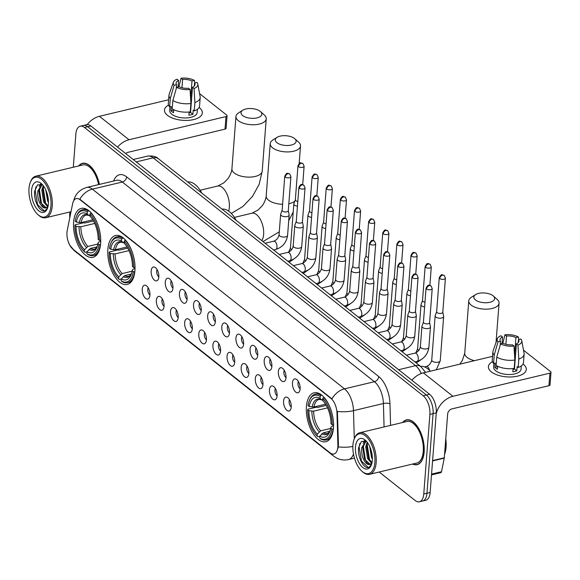 <?xml version="1.0" encoding="UTF-8"?>
<svg xmlns="http://www.w3.org/2000/svg" width="580" height="580" viewBox="0 0 580 580"><rect width="100%" height="100%" fill="white"/><g stroke="black" fill="none" stroke-linecap="round" stroke-linejoin="round"><path stroke-width="0.87" d="M134.915 270.708A25.158 12.659 -103.4 0 0 129.391 245.673A25.158 12.659 -103.4 0 0 115.55 235.531A25.158 12.659 -103.4 0 0 107.88 249.298A25.158 12.659 -103.4 0 0 113.404 274.333A25.158 12.659 -103.4 0 0 127.245 284.468A25.158 12.659 -103.4 0 0 134.915 270.708M100.637 243.556A25.158 12.659 -103.4 0 0 95.106 218.522A25.158 12.659 -103.4 0 0 81.272 208.38A25.158 12.659 -103.4 0 0 73.602 222.147A25.158 12.659 -103.4 0 0 79.126 247.181A25.158 12.659 -103.4 0 0 92.959 257.317A25.158 12.659 -103.4 0 0 100.637 243.556M333.457 427.96A25.158 12.659 -103.4 0 0 327.925 402.919A25.158 12.659 -103.4 0 0 314.092 392.783A25.158 12.659 -103.4 0 0 306.421 406.544A25.158 12.659 -103.4 0 0 311.946 431.578A25.158 12.659 -103.4 0 0 325.779 441.721A25.158 12.659 -103.4 0 0 333.457 427.96M292.465 382.829A7.12 3.582 76.6 0 1 295.959 379.081A7.12 3.582 76.6 0 1 300.121 388.89A7.12 3.582 76.6 0 1 299.062 392.058A7.12 3.582 76.6 0 1 294.618 390.862A7.12 3.582 76.6 0 1 292.465 382.829M298.395 381.524A4.27 2.146 -103.4 0 0 297.989 383.09A4.27 2.146 -103.4 0 0 300.128 388.774M278.335 371.642A7.12 3.582 76.6 0 1 281.829 367.887A7.12 3.582 76.6 0 1 285.991 377.696A7.12 3.582 76.6 0 1 284.932 380.864A7.12 3.582 76.6 0 1 280.488 379.668A7.12 3.582 76.6 0 1 278.335 371.642M284.265 370.337A4.27 2.146 -103.4 0 0 283.859 371.896A4.27 2.146 -103.4 0 0 285.998 377.587M264.204 360.448A7.12 3.582 76.6 0 1 267.699 356.7A7.12 3.582 76.6 0 1 271.861 366.509A7.12 3.582 76.6 0 1 270.802 369.677A7.12 3.582 76.6 0 1 266.358 368.474A7.12 3.582 76.6 0 1 264.204 360.448M270.135 359.143A4.27 2.146 -103.4 0 0 269.729 360.709A4.27 2.146 -103.4 0 0 271.868 366.393M250.074 349.254A7.12 3.582 76.6 0 1 253.569 345.506A7.12 3.582 76.6 0 1 257.73 355.315A7.12 3.582 76.6 0 1 256.672 358.483A7.12 3.582 76.6 0 1 252.227 357.28A7.12 3.582 76.6 0 1 250.074 349.254M256.005 347.949A4.27 2.146 -103.4 0 0 255.599 349.515A4.27 2.146 -103.4 0 0 257.738 355.199M235.944 338.06A7.12 3.582 76.6 0 1 239.438 334.312A7.12 3.582 76.6 0 1 243.6 344.121A7.12 3.582 76.6 0 1 242.534 347.289A7.12 3.582 76.6 0 1 238.097 346.093A7.12 3.582 76.6 0 1 235.944 338.06M241.874 336.762A4.27 2.146 -103.4 0 0 241.469 338.321A4.27 2.146 -103.4 0 0 243.607 344.012M221.814 326.873A7.12 3.582 76.6 0 1 225.308 323.125A7.12 3.582 76.6 0 1 229.47 332.935A7.12 3.582 76.6 0 1 228.404 336.103A7.12 3.582 76.6 0 1 223.967 334.899A7.12 3.582 76.6 0 1 221.814 326.873M227.744 325.568A4.27 2.146 -103.4 0 0 227.338 327.135A4.27 2.146 -103.4 0 0 229.477 332.818M207.683 315.68A7.12 3.582 76.6 0 1 211.178 311.931A7.12 3.582 76.6 0 1 215.339 321.74A7.12 3.582 76.6 0 1 214.274 324.909A7.12 3.582 76.6 0 1 209.837 323.705A7.12 3.582 76.6 0 1 207.683 315.68M213.614 314.375A4.27 2.146 -103.4 0 0 213.208 315.94A4.27 2.146 -103.4 0 0 215.347 321.625M193.553 304.486A7.12 3.582 76.6 0 1 197.048 300.737A7.12 3.582 76.6 0 1 201.209 310.546A7.12 3.582 76.6 0 1 200.143 313.715A7.12 3.582 76.6 0 1 195.707 312.519A7.12 3.582 76.6 0 1 193.553 304.486M199.484 303.188A4.27 2.146 -103.4 0 0 199.078 304.746A4.27 2.146 -103.4 0 0 201.216 310.438M179.423 293.299A7.12 3.582 76.6 0 1 182.917 289.55A7.12 3.582 76.6 0 1 187.079 299.36A7.12 3.582 76.6 0 1 186.013 302.528A7.12 3.582 76.6 0 1 181.576 301.325A7.12 3.582 76.6 0 1 179.423 293.299M185.353 291.994A4.27 2.146 -103.4 0 0 184.947 293.552A4.27 2.146 -103.4 0 0 187.086 299.244M165.293 282.105A7.12 3.582 76.6 0 1 168.787 278.356A7.12 3.582 76.6 0 1 172.949 288.166A7.12 3.582 76.6 0 1 171.883 291.334A7.12 3.582 76.6 0 1 167.446 290.13A7.12 3.582 76.6 0 1 165.293 282.105M171.223 280.8A4.27 2.146 -103.4 0 0 170.817 282.366A4.27 2.146 -103.4 0 0 172.956 288.05M151.162 270.911A7.12 3.582 76.6 0 1 154.657 267.162A7.12 3.582 76.6 0 1 158.819 276.972A7.12 3.582 76.6 0 1 157.753 280.14A7.12 3.582 76.6 0 1 153.316 278.944A7.12 3.582 76.6 0 1 151.162 270.911M157.093 269.613A4.27 2.146 -103.4 0 0 156.687 271.172A4.27 2.146 -103.4 0 0 158.826 276.856M283.569 401.026A7.12 3.582 76.6 0 1 287.064 397.278A7.12 3.582 76.6 0 1 291.225 407.087A7.12 3.582 76.6 0 1 290.167 410.256A7.12 3.582 76.6 0 1 285.723 409.052A7.12 3.582 76.6 0 1 283.569 401.026M289.5 399.721A4.27 2.146 -103.4 0 0 289.094 401.28A4.27 2.146 -103.4 0 0 291.232 406.971M269.439 389.833A7.12 3.582 76.6 0 1 272.933 386.084A7.12 3.582 76.6 0 1 277.095 395.893A7.12 3.582 76.6 0 1 276.036 399.062A7.12 3.582 76.6 0 1 271.592 397.858A7.12 3.582 76.6 0 1 269.439 389.833M275.369 388.527A4.27 2.146 -103.4 0 0 274.964 390.093A4.27 2.146 -103.4 0 0 277.102 395.777M255.309 378.638A7.12 3.582 76.6 0 1 258.803 374.89A7.12 3.582 76.6 0 1 262.965 384.7A7.12 3.582 76.6 0 1 261.906 387.868A7.12 3.582 76.6 0 1 257.462 386.672A7.12 3.582 76.6 0 1 255.309 378.638M261.239 377.341A4.27 2.146 -103.4 0 0 260.833 378.899A4.27 2.146 -103.4 0 0 262.972 384.584M241.179 367.452A7.12 3.582 76.6 0 1 244.673 363.696A7.12 3.582 76.6 0 1 248.835 373.513A7.12 3.582 76.6 0 1 247.776 376.681A7.12 3.582 76.6 0 1 243.332 375.477A7.12 3.582 76.6 0 1 241.179 367.452M247.109 366.147A4.27 2.146 -103.4 0 0 246.703 367.705A4.27 2.146 -103.4 0 0 248.842 373.397M227.048 356.258A7.12 3.582 76.6 0 1 230.543 352.51A7.12 3.582 76.6 0 1 234.704 362.319A7.12 3.582 76.6 0 1 233.646 365.487A7.12 3.582 76.6 0 1 229.201 364.283A7.12 3.582 76.6 0 1 227.048 356.258M232.979 354.953A4.27 2.146 -103.4 0 0 232.573 356.519A4.27 2.146 -103.4 0 0 234.712 362.203M212.918 345.064A7.12 3.582 76.6 0 1 216.412 341.315A7.12 3.582 76.6 0 1 220.574 351.125A7.12 3.582 76.6 0 1 219.508 354.293A7.12 3.582 76.6 0 1 215.071 353.097A7.12 3.582 76.6 0 1 212.918 345.064M218.849 343.766A4.27 2.146 -103.4 0 0 218.442 345.325A4.27 2.146 -103.4 0 0 220.581 351.009M198.788 333.877A7.12 3.582 76.6 0 1 202.282 330.121A7.12 3.582 76.6 0 1 206.444 339.938A7.12 3.582 76.6 0 1 205.378 343.106A7.12 3.582 76.6 0 1 200.941 341.903A7.12 3.582 76.6 0 1 198.788 333.877M204.718 332.572A4.27 2.146 -103.4 0 0 204.312 334.131A4.27 2.146 -103.4 0 0 206.451 339.822M184.657 322.683A7.12 3.582 76.6 0 1 188.152 318.935A7.12 3.582 76.6 0 1 192.313 328.744A7.12 3.582 76.6 0 1 191.248 331.912A7.12 3.582 76.6 0 1 186.811 330.709A7.12 3.582 76.6 0 1 184.657 322.683M190.588 321.378A4.27 2.146 -103.4 0 0 190.182 322.944A4.27 2.146 -103.4 0 0 192.321 328.628M170.527 311.489A7.12 3.582 76.6 0 1 174.022 307.741A7.12 3.582 76.6 0 1 178.183 317.55A7.12 3.582 76.6 0 1 177.118 320.718A7.12 3.582 76.6 0 1 172.68 319.522A7.12 3.582 76.6 0 1 170.527 311.489M176.458 310.184A4.27 2.146 -103.4 0 0 176.052 311.75A4.27 2.146 -103.4 0 0 178.19 317.434M156.397 300.302A7.12 3.582 76.6 0 1 159.891 296.547A7.12 3.582 76.6 0 1 164.053 306.356A7.12 3.582 76.6 0 1 162.987 309.531A7.12 3.582 76.6 0 1 158.55 308.328A7.12 3.582 76.6 0 1 156.397 300.302M162.327 298.997A4.27 2.146 -103.4 0 0 161.922 300.556A4.27 2.146 -103.4 0 0 164.06 306.247M142.267 289.108A7.12 3.582 76.6 0 1 145.761 285.36A7.12 3.582 76.6 0 1 149.923 295.169A7.12 3.582 76.6 0 1 148.857 298.337A7.12 3.582 76.6 0 1 144.42 297.134A7.12 3.582 76.6 0 1 142.267 289.108M148.197 287.803A4.27 2.146 -103.4 0 0 147.791 289.369A4.27 2.146 -103.4 0 0 149.93 295.053M337.886 444.933A12.818 6.445 76.6 0 1 337.836 446.984A12.818 6.445 76.6 0 1 333.928 453.995A12.818 6.445 76.6 0 1 330.078 452.835L72.978 249.204A12.818 6.445 76.6 0 1 67.215 230.557L72.623 203.732A12.818 6.445 76.6 0 1 76.277 198.606A12.818 6.445 76.6 0 1 80.12 199.759L330.926 398.409A12.818 6.445 76.6 0 1 336.987 413.12L337.886 444.933L338.459 444.795L337.951 448.521M412.539 464.058A23.019 11.578 -103.4 0 0 417.129 464.667A23.019 11.578 -103.4 0 0 424.147 452.074A23.019 11.578 -103.4 0 0 419.086 429.164A23.019 11.578 -103.4 0 0 406.428 419.884A23.019 11.578 -103.4 0 0 402.614 422.501M99.419 184.404A23.019 11.578 -103.4 0 0 82.505 163.321A23.019 11.578 -103.4 0 0 78.684 165.945M338.314 446.846L338.314 446.868A16.617 5.517 178.4 0 0 352.85 446.455M379.197 472.018L415.149 500.489A14.239 7.163 -103.4 0 0 419.42 501.772L425.807 500.25A14.239 7.163 -103.4 0 0 430.15 492.463L436.269 412.88A14.239 7.163 -103.4 0 0 429.584 394.255L90.864 125.976L87.674 126.737A14.239 7.163 -103.4 0 0 83.397 125.454A14.239 7.163 -103.4 0 1 87.674 126.737L426.394 395.016L87.674 126.737L84.484 127.506A14.239 7.163 -103.4 0 0 80.207 126.215A14.239 7.163 -103.4 0 0 75.864 134.009L73.305 167.228M436.269 412.88L433.079 413.641A14.239 7.163 -103.4 0 0 426.394 395.016A14.239 7.163 -103.4 0 1 433.079 413.641L426.96 493.225L433.079 413.641L429.889 414.41A14.239 7.163 -103.4 0 0 423.204 395.777L84.484 127.506M422.61 501.011A14.239 7.163 -103.4 0 0 426.96 493.225A14.239 7.163 -103.4 0 1 422.61 501.011M73.58 201.274C75.124 194.256 79.489 189.645 86.681 187.449A18.988 9.548 76.6 0 1 92.379 189.16A16.617 12.093 -51.6 0 0 79.822 199.201L331.949 398.895A16.617 12.093 128.4 0 1 344.505 388.854A18.988 9.548 76.6 0 1 353.488 410.654A16.617 5.517 178.4 0 1 337.408 411.409L338.459 444.795M69.868 211.975L69.738 213.585A14.239 7.163 -103.4 0 0 69.81 217.696M419.42 501.772A14.239 7.163 -103.4 0 0 423.762 493.986L429.889 414.41M90.864 125.976A14.239 7.163 -103.4 0 0 86.594 124.693L80.207 126.215M523.305 364.247A18.988 8.838 -175.6 0 1 514.518 376.696A18.988 8.838 -175.6 0 1 498.93 375.492A18.988 8.838 -175.6 0 1 491.383 371.874A18.988 8.838 -175.6 0 1 492.463 361.681A18.988 8.838 -175.6 0 0 488.411 366.603A18.988 8.838 -175.6 0 0 491.383 371.874A18.988 8.838 -175.6 0 0 512.328 376.906A18.988 8.838 -175.6 0 0 526.277 369.518A18.988 8.838 -175.6 0 0 523.305 364.247A18.988 8.838 -175.6 0 0 523.029 364.037A18.988 8.838 -175.6 0 1 523.305 364.247M436.211 413.7A18.988 13.826 -51.6 0 1 452.944 396.299L549.913 373.143A2.371 1.102 4.4 0 0 551 372.316A2.371 1.102 4.4 0 0 550.63 371.657L523.595 350.24A2.371 1.102 4.4 0 0 523.493 350.175M411.894 380.241A18.988 13.826 -51.6 0 1 423.357 372.867L492.536 356.345M551 372.316L550.036 384.881A2.371 1.102 -175.6 0 1 548.941 385.707L451.979 408.871A4.749 3.458 128.4 0 0 447.666 414.011L444.295 457.801A2.371 1.196 76.6 0 1 444.251 458.149L441.51 471.728A2.371 1.196 76.6 0 1 440.836 472.685L431.498 474.911M518.237 342.62L518.469 339.583A9.49 4.422 -175.6 0 1 518.933 341.142A9.49 4.422 -175.6 0 1 516.403 343.853L514.467 368.981A9.49 4.422 4.4 0 1 513.003 369.496M514.83 360.049L513.981 346.05L512.415 344.803A9.49 4.422 -175.6 0 1 503.019 343.273L500.562 343.86L496.763 357.099L496.117 365.48A15.667 7.293 -175.6 0 0 514.184 368.423L514.83 360.049A15.667 7.293 -175.6 0 1 496.763 357.099M521.318 365.886L521.065 369.119A13.768 6.409 -175.6 0 1 510.958 374.477A13.768 6.409 -175.6 0 1 495.769 370.823A13.768 6.409 -175.6 0 1 493.616 367.002L493.899 363.377M497.647 366.277L497.415 369.279A13.768 6.409 -175.6 0 1 495.965 368.307A13.768 6.409 -175.6 0 1 494.863 367.256L495.182 363.073L493.565 363.457A15.667 7.293 -175.6 0 1 492.239 360.158L492.884 351.777A15.667 7.293 -175.6 0 1 493.072 350.893L497.314 338.771A12.339 5.749 -175.6 0 1 500.968 335.74L502.534 336.98L502.034 343.505M500.156 345.267L500.467 341.25L498.017 341.837L494.211 355.083L493.565 363.457M494.211 355.083A15.667 7.293 -175.6 0 1 492.884 351.777M513.981 346.05A12.339 5.749 -175.6 0 1 500.562 343.86M498.017 341.837A12.339 5.749 -175.6 0 1 497.314 338.771M505.89 344.302L506.528 336.03L504.955 334.783L502.824 343.317M504.955 334.783A12.339 5.749 -175.6 0 1 518.375 336.973L515.924 337.56L514.547 355.402M518.774 339.51L518.375 336.973M500.467 341.25A9.49 4.422 -175.6 0 1 500.003 339.692A9.49 4.422 -175.6 0 1 502.534 336.98M506.528 336.03A9.49 4.422 -175.6 0 1 515.924 337.56M513.075 368.561L512.829 371.795A13.768 6.409 -175.6 0 0 516.816 370.845L517.142 366.654L518.172 367.474L518.817 359.092L517.976 345.093L516.403 343.853M518.469 339.583L520.927 338.995A12.339 5.749 -175.6 0 1 521.739 340.656L524.073 353.278A15.667 7.293 -175.6 0 1 524.124 354.184L523.479 362.558A15.667 7.293 -175.6 0 1 518.172 367.474M524.124 354.184A15.667 7.293 -175.6 0 1 518.817 359.092M521.739 340.656A12.339 5.749 -175.6 0 1 517.976 345.093M516.816 370.845L514.467 368.981M497.618 366.603L494.863 367.256M352.93 445.027A20.409 10.266 -103.4 0 0 361.935 471.243A20.409 10.266 -103.4 0 0 374.861 462.398A20.409 10.266 -103.4 0 0 367.329 437.668A20.409 10.266 -103.4 0 0 354.228 438.959A20.409 10.266 -103.4 0 0 352.93 445.027M361.935 471.243L362.645 471.873A21.358 10.745 -103.4 0 0 369.656 474.302A21.358 10.745 -103.4 0 0 376.173 462.615A21.358 10.745 -103.4 0 0 371.476 441.358A21.358 10.745 -103.4 0 0 359.731 432.745A21.358 10.745 -103.4 0 0 354.576 438.081L354.228 438.959M369.656 474.302L416.737 463.05A21.358 10.745 -103.4 0 0 423.255 451.37A21.358 10.745 -103.4 0 0 418.564 430.113A21.358 10.745 -103.4 0 0 406.812 421.5L359.731 432.745M412.858 463.978A22.787 11.462 -103.4 0 0 417.071 464.435A22.787 11.462 -103.4 0 0 424.024 451.972A22.787 11.462 -103.4 0 0 419.014 429.301A22.787 11.462 -103.4 0 0 406.486 420.116A22.787 11.462 -103.4 0 0 402.933 422.428M444.563 454.292A23.736 11.941 -103.4 0 0 446.078 447.231A23.736 11.941 -103.4 0 0 445.766 438.726M371.628 463.384L367.546 458.454L365.719 446.701L367.205 442.221M371.976 462.775L368.539 458.222L366.712 446.47L367.698 442.902M371.628 464.145L366.299 463.42C362.812 459.65 361.282 454.394 361.724 447.659L365.871 441.039M370.192 464.391L364.552 459.172L362.725 447.419L366.052 441.134M372.375 459.092L371.534 457.504L369.641 446.325M372.316 456.786L370.555 448.536M366.299 463.42A11.868 5.967 -103.4 0 0 369.866 464.486A11.868 5.967 -103.4 0 0 371.932 463.007M372.309 460.382A15.667 7.881 -103.4 0 0 365.356 440.227A15.667 7.881 -103.4 0 0 355.475 447.049A15.667 7.881 -103.4 0 0 361.238 466.001A15.667 7.881 -103.4 0 0 371.294 465.08A15.667 7.881 -103.4 0 0 372.309 460.382M366.531 441.402L361.456 441.438L358.657 447.557C357.106 457.236 364.262 469.952 369.061 467.226L371.425 464.682M368.278 467.451L361.463 461.122L359.1 446.861L359.912 443.352M367.06 462.949L365.458 460.172L363.181 445.244M363.972 442.207L364.719 440.655M371.048 461.999L369.445 459.215L367.176 444.287M372.113 454.822L371.149 450.341M363.152 443.272L364.334 440.59M493.014 295.742A10.44 4.865 4.4 0 0 475.578 294.604A10.44 4.865 4.4 0 0 475.455 299.933A10.44 4.865 4.4 0 0 489.622 302.332A10.44 4.865 4.4 0 0 493.29 295.967A10.44 4.865 4.4 0 0 493.014 295.742M493.29 295.967L497.082 299.309A15.189 7.076 -175.6 0 1 499.061 303.195A15.189 7.076 -175.6 0 1 487.903 309.104A15.189 7.076 -175.6 0 1 471.141 305.08A15.189 7.076 -175.6 0 1 468.771 300.861A15.189 7.076 -175.6 0 1 471.322 297.322L475.578 294.604M309.205 406.529L308.024 405.594A22.591 11.368 -103.4 0 1 309.234 400.918A22.591 11.368 -103.4 0 1 320.189 396.415L320.037 398.351A20.409 10.266 -103.4 0 0 309.205 406.529L313.969 406.979L325.583 404.209M319.826 436.254L317.869 436.718L317.137 436.066A22.591 11.368 -103.4 0 1 307.704 409.784L307.987 409.183L316.528 407.146L317.702 407.421L326.279 405.369M320.189 396.415L321.052 395.386A23.541 11.846 -103.4 0 0 315.266 394.161A23.541 11.846 -103.4 0 0 309.582 400.04L309.234 400.918M321.052 395.386L321.827 395.197M324.017 397.307L322.741 398.438A22.591 11.368 -103.4 0 1 332.173 424.72L333.486 424.937A23.541 11.846 -103.4 0 0 332.942 417.774M331.303 410.908A23.541 11.846 -103.4 0 0 323.604 397.401M307.704 409.784L308.879 410.72A20.409 10.266 -103.4 0 0 317.282 434.13L317.137 436.066M332.173 424.72L330.992 423.784A20.409 10.266 -103.4 0 0 322.589 400.374L322.741 398.438M317.282 434.13L320.704 430.824L330.586 428.468M327.533 407.856L313.642 411.169L308.879 410.72M323.06 400.12L321.697 399.837L320.037 398.351M313.969 406.979A17.559 8.838 -103.4 0 1 319.08 399.402L321.697 399.837A18.255 9.186 -103.4 0 0 312.178 407.022M430.316 371.207A26.107 13.13 -103.4 0 0 420.587 366.4M333.348 429.077L331.847 428.91A22.591 11.368 -103.4 0 1 319.689 438.088L320.421 438.741A23.541 11.846 -103.4 0 0 326.207 439.959A23.541 11.846 -103.4 0 0 333.159 429.127M319.689 438.088L319.834 436.153A20.409 10.266 -103.4 0 0 329.607 432.006A20.409 10.266 -103.4 0 0 330.665 427.975L331.847 428.91M329.795 431.288L323.248 432.847L319.834 436.153M330.665 427.975L331.31 426.619L333.558 425.691M294.473 138.489A10.44 4.865 4.4 0 0 277.037 137.358A10.44 4.865 4.4 0 0 276.921 142.687A10.44 4.865 4.4 0 0 291.087 145.087A10.44 4.865 4.4 0 0 294.749 138.721A10.44 4.865 4.4 0 0 294.473 138.489M294.749 138.721L298.54 142.056A15.189 7.076 -175.6 0 1 300.52 145.942A15.189 7.076 -175.6 0 1 289.362 151.858A15.189 7.076 -175.6 0 1 272.607 147.827A15.189 7.076 -175.6 0 1 270.229 143.615A15.189 7.076 -175.6 0 1 272.781 140.077L277.037 137.358M110.664 249.277L109.482 248.341A22.591 11.368 -103.4 0 1 110.693 243.665A22.591 11.368 -103.4 0 1 121.648 239.163L121.496 241.106A20.409 10.266 -103.4 0 0 110.664 249.277L115.427 249.733L127.049 246.957M121.285 279.002L119.328 279.473L118.596 278.82A22.591 11.368 -103.4 0 1 109.163 252.532L109.446 251.938L117.987 249.9L119.161 250.168L127.738 248.124M121.648 239.163L122.51 238.133A23.541 11.846 -103.4 0 0 116.725 236.908A23.541 11.846 -103.4 0 0 111.041 242.788L110.693 243.665M122.51 238.133L123.286 237.945M125.476 240.055L124.2 241.186A22.591 11.368 -103.4 0 1 133.632 267.467L134.944 267.685A23.541 11.846 -103.4 0 0 134.408 260.521M132.762 253.656A23.541 11.846 -103.4 0 0 125.062 240.156M109.163 252.532L110.345 253.467A20.409 10.266 -103.4 0 0 118.748 276.877L118.596 278.82M133.632 267.467L132.45 266.539A20.409 10.266 -103.4 0 0 124.047 243.121L124.2 241.186M118.748 276.877L122.162 273.579L132.044 271.215M128.992 250.603L115.108 253.924L110.345 253.467M124.526 242.868L123.163 242.585L121.496 241.106M115.427 249.733A17.559 8.838 -103.4 0 1 120.538 242.15L123.163 242.585A18.255 9.186 -103.4 0 0 113.644 249.77M236.096 220.277A26.107 13.13 -103.4 0 0 222.046 209.148M134.814 271.832L133.313 271.657A22.591 11.368 -103.4 0 1 121.147 280.836L121.88 281.488A23.541 11.846 -103.4 0 0 127.665 282.714A23.541 11.846 -103.4 0 0 134.618 271.875M121.147 280.836L121.3 278.9A20.409 10.266 -103.4 0 0 131.065 274.76A20.409 10.266 -103.4 0 0 132.131 270.722L133.313 271.657M131.254 274.036L124.715 275.594L121.3 278.9M132.131 270.722L132.776 269.367L135.017 268.446M260.195 111.338A10.44 4.865 4.4 0 0 242.759 110.207A10.44 4.865 4.4 0 0 242.636 115.536A10.44 4.865 4.4 0 0 256.802 117.936A10.44 4.865 4.4 0 0 260.471 111.57A10.44 4.865 4.4 0 0 260.195 111.338M260.471 111.57L264.262 114.905A15.189 7.076 -175.6 0 1 266.242 118.791A15.189 7.076 -175.6 0 1 255.084 124.707A15.189 7.076 -175.6 0 1 238.329 120.676A15.189 7.076 -175.6 0 1 235.951 116.464A15.189 7.076 -175.6 0 1 238.503 112.926L242.759 110.207M76.386 222.125L75.204 221.19A22.591 11.368 -103.4 0 1 76.415 216.514A22.591 11.368 -103.4 0 1 87.37 212.012L87.218 213.955A20.409 10.266 -103.4 0 0 76.386 222.125L81.149 222.582L92.764 219.805M87.007 251.85L85.05 252.322L84.317 251.669A22.591 11.368 -103.4 0 1 74.885 225.381L75.168 224.786L83.708 222.749L84.883 223.017L93.46 220.973M87.37 212.012L88.233 210.982A23.541 11.846 -103.4 0 0 82.447 209.757A23.541 11.846 -103.4 0 0 76.763 215.637L76.415 216.514M88.233 210.982L89.008 210.794M91.198 212.904L89.922 214.035A22.591 11.368 -103.4 0 1 99.354 240.323L100.666 240.533A23.541 11.846 -103.4 0 0 100.122 233.37M98.484 226.505A23.541 11.846 -103.4 0 0 90.784 213.005M74.885 225.381L76.06 226.316A20.409 10.266 -103.4 0 0 84.462 249.726L84.317 251.669M99.354 240.323L98.172 239.388A20.409 10.266 -103.4 0 0 89.769 215.97L89.922 214.035M84.462 249.726L87.885 246.427L97.766 244.064M94.714 223.452L80.823 226.773L76.06 226.316M90.241 215.716L88.878 215.434L87.218 213.955M81.149 222.582A17.559 8.838 -103.4 0 1 86.26 214.999L88.878 215.434A18.255 9.186 -103.4 0 0 79.358 222.618M201.818 193.125A26.107 13.13 -103.4 0 0 187.768 181.997M100.528 244.68L99.028 244.506A22.591 11.368 -103.4 0 1 86.869 253.685L87.602 254.337A23.541 11.846 -103.4 0 0 93.387 255.562A23.541 11.846 -103.4 0 0 100.34 244.724M86.869 253.685L87.014 251.749A20.409 10.266 -103.4 0 0 96.787 247.609A20.409 10.266 -103.4 0 0 97.846 243.571L99.028 244.506M96.976 246.884L90.429 248.443L87.014 251.749M97.846 243.571L98.491 242.215L100.739 241.294M436.653 311.677L435.196 315.607A4.27 1.987 4.4 0 0 435.138 315.868A4.27 1.987 4.4 0 0 435.805 317.05A4.27 1.987 4.4 0 0 441.692 318.014A4.27 1.987 4.4 0 0 443.657 316.52A4.27 1.987 4.4 0 0 443.642 316.26L442.801 312.149M436.682 311.583A3.088 1.435 4.4 0 0 436.646 311.772A3.088 1.435 4.4 0 0 437.124 312.627A3.088 1.435 4.4 0 0 441.38 313.316A3.088 1.435 4.4 0 0 442.794 312.243A3.088 1.435 4.4 0 0 442.786 312.055M422.523 300.483L421.065 304.42A4.27 1.987 4.4 0 0 421.007 304.674A4.27 1.987 4.4 0 0 421.674 305.863A4.27 1.987 4.4 0 0 424.611 306.936M422.552 300.389A3.088 1.435 4.4 0 0 422.515 300.578A3.088 1.435 4.4 0 0 422.994 301.433A3.088 1.435 4.4 0 0 424.98 302.187M408.392 289.289L406.935 293.226A4.27 1.987 4.4 0 0 406.877 293.48A4.27 1.987 4.4 0 0 407.544 294.669A4.27 1.987 4.4 0 0 410.48 295.742M408.422 289.202A3.088 1.435 4.4 0 0 408.385 289.384A3.088 1.435 4.4 0 0 408.864 290.239A3.088 1.435 4.4 0 0 410.85 291M394.262 278.103L392.805 282.032A4.27 1.987 4.4 0 0 392.747 282.293A4.27 1.987 4.4 0 0 393.414 283.475A4.27 1.987 4.4 0 0 396.35 284.548M394.291 278.008A3.088 1.435 4.4 0 0 394.255 278.197A3.088 1.435 4.4 0 0 394.733 279.052A3.088 1.435 4.4 0 0 396.72 279.806M380.132 266.909L378.675 270.838A4.27 1.987 4.4 0 0 378.617 271.099A4.27 1.987 4.4 0 0 379.284 272.288A4.27 1.987 4.4 0 0 382.22 273.361M380.161 266.814A3.088 1.435 4.4 0 0 380.125 267.003A3.088 1.435 4.4 0 0 380.603 267.858A3.088 1.435 4.4 0 0 382.59 268.613M366.002 255.715L364.544 259.651A4.27 1.987 4.4 0 0 364.486 259.905A4.27 1.987 4.4 0 0 365.154 261.094A4.27 1.987 4.4 0 0 368.09 262.167M366.031 255.628A3.088 1.435 4.4 0 0 365.994 255.809A3.088 1.435 4.4 0 0 366.473 256.664A3.088 1.435 4.4 0 0 368.459 257.418M351.871 244.528L350.414 248.457A4.27 1.987 4.4 0 0 350.356 248.719A4.27 1.987 4.4 0 0 351.023 249.9A4.27 1.987 4.4 0 0 353.959 250.973M351.9 244.434A3.088 1.435 4.4 0 0 351.864 244.622A3.088 1.435 4.4 0 0 352.343 245.478A3.088 1.435 4.4 0 0 354.329 246.232M337.741 233.334L336.284 237.263A4.27 1.987 4.4 0 0 336.226 237.524A4.27 1.987 4.4 0 0 336.893 238.713A4.27 1.987 4.4 0 0 339.829 239.786M337.77 233.24A3.088 1.435 4.4 0 0 337.734 233.428A3.088 1.435 4.4 0 0 338.212 234.284A3.088 1.435 4.4 0 0 340.199 235.038M323.611 222.14L322.154 226.077A4.27 1.987 4.4 0 0 322.096 226.331A4.27 1.987 4.4 0 0 322.763 227.519A4.27 1.987 4.4 0 0 325.699 228.593M323.64 222.046A3.088 1.435 4.4 0 0 323.604 222.234A3.088 1.435 4.4 0 0 324.082 223.09A3.088 1.435 4.4 0 0 326.069 223.844M309.481 210.946L308.024 214.883A4.27 1.987 4.4 0 0 307.965 215.144A4.27 1.987 4.4 0 0 308.632 216.325A4.27 1.987 4.4 0 0 311.569 217.399M309.51 210.859A3.088 1.435 4.4 0 0 309.474 211.04A3.088 1.435 4.4 0 0 309.952 211.903A3.088 1.435 4.4 0 0 311.938 212.657M295.351 199.759L293.893 203.689A4.27 1.987 4.4 0 0 293.835 203.95A4.27 1.987 4.4 0 0 294.502 205.131A4.27 1.987 4.4 0 0 297.438 206.204M295.38 199.665A3.088 1.435 4.4 0 0 295.343 199.854A3.088 1.435 4.4 0 0 295.822 200.709A3.088 1.435 4.4 0 0 297.808 201.463M423.443 322.11L421.993 326.047A4.27 1.987 4.4 0 0 421.935 326.301A4.27 1.987 4.4 0 0 422.602 327.49A4.27 1.987 4.4 0 0 428.489 328.447A4.27 1.987 4.4 0 0 430.454 326.961A4.27 1.987 4.4 0 0 430.433 326.692L429.599 322.589M423.48 322.023A3.088 1.435 4.4 0 0 423.436 322.204A3.088 1.435 4.4 0 0 423.922 323.06A3.088 1.435 4.4 0 0 428.171 323.756A3.088 1.435 4.4 0 0 429.591 322.683A3.088 1.435 4.4 0 0 429.577 322.487M409.313 310.923L407.863 314.853A4.27 1.987 4.4 0 0 407.805 315.114A4.27 1.987 4.4 0 0 408.472 316.296A4.27 1.987 4.4 0 0 414.359 317.26A4.27 1.987 4.4 0 0 416.324 315.767A4.27 1.987 4.4 0 0 416.302 315.505L415.468 311.395M409.349 310.829A3.088 1.435 4.4 0 0 409.306 311.018A3.088 1.435 4.4 0 0 409.792 311.873A3.088 1.435 4.4 0 0 414.04 312.562A3.088 1.435 4.4 0 0 415.461 311.489A3.088 1.435 4.4 0 0 415.447 311.3M395.183 299.73L393.733 303.659A4.27 1.987 4.4 0 0 393.675 303.92A4.27 1.987 4.4 0 0 394.342 305.109A4.27 1.987 4.4 0 0 400.229 306.066A4.27 1.987 4.4 0 0 402.194 304.572A4.27 1.987 4.4 0 0 402.172 304.312L401.338 300.201M395.219 299.635A3.088 1.435 4.4 0 0 395.176 299.824A3.088 1.435 4.4 0 0 395.661 300.679A3.088 1.435 4.4 0 0 399.91 301.375A3.088 1.435 4.4 0 0 401.331 300.295A3.088 1.435 4.4 0 0 401.316 300.106M381.053 288.536L379.596 292.472A4.27 1.987 4.4 0 0 379.545 292.726A4.27 1.987 4.4 0 0 380.212 293.915A4.27 1.987 4.4 0 0 386.099 294.872A4.27 1.987 4.4 0 0 388.063 293.386A4.27 1.987 4.4 0 0 388.042 293.118L387.208 289.007M381.089 288.449A3.088 1.435 4.4 0 0 381.046 288.63A3.088 1.435 4.4 0 0 381.531 289.485A3.088 1.435 4.4 0 0 385.78 290.181A3.088 1.435 4.4 0 0 387.201 289.108A3.088 1.435 4.4 0 0 387.186 288.912M366.923 277.341L365.465 281.278A4.27 1.987 4.4 0 0 365.414 281.539A4.27 1.987 4.4 0 0 366.082 282.721A4.27 1.987 4.4 0 0 371.968 283.685A4.27 1.987 4.4 0 0 373.933 282.192A4.27 1.987 4.4 0 0 373.911 281.931L373.078 277.82M366.959 277.255A3.088 1.435 4.4 0 0 366.915 277.443A3.088 1.435 4.4 0 0 367.401 278.298A3.088 1.435 4.4 0 0 371.649 278.987A3.088 1.435 4.4 0 0 373.071 277.914A3.088 1.435 4.4 0 0 373.056 277.726M352.792 266.155L351.335 270.084A4.27 1.987 4.4 0 0 351.284 270.345A4.27 1.987 4.4 0 0 351.951 271.534A4.27 1.987 4.4 0 0 357.838 272.491A4.27 1.987 4.4 0 0 359.803 270.998A4.27 1.987 4.4 0 0 359.781 270.737L358.947 266.626M352.829 266.06A3.088 1.435 4.4 0 0 352.785 266.249A3.088 1.435 4.4 0 0 353.271 267.105A3.088 1.435 4.4 0 0 357.519 267.8A3.088 1.435 4.4 0 0 358.94 266.72A3.088 1.435 4.4 0 0 358.926 266.532M338.662 254.961L337.205 258.898A4.27 1.987 4.4 0 0 337.154 259.151A4.27 1.987 4.4 0 0 337.821 260.34A4.27 1.987 4.4 0 0 343.708 261.297A4.27 1.987 4.4 0 0 345.673 259.811A4.27 1.987 4.4 0 0 345.651 259.543L344.817 255.432M338.698 254.867A3.088 1.435 4.4 0 0 338.655 255.055A3.088 1.435 4.4 0 0 339.14 255.911A3.088 1.435 4.4 0 0 343.389 256.606A3.088 1.435 4.4 0 0 344.81 255.526A3.088 1.435 4.4 0 0 344.796 255.338M324.532 243.767L323.075 247.704A4.27 1.987 4.4 0 0 323.024 247.964A4.27 1.987 4.4 0 0 323.691 249.146A4.27 1.987 4.4 0 0 329.578 250.111A4.27 1.987 4.4 0 0 331.543 248.617A4.27 1.987 4.4 0 0 331.521 248.356L330.687 244.245M324.568 243.68A3.088 1.435 4.4 0 0 324.524 243.861A3.088 1.435 4.4 0 0 325.01 244.724A3.088 1.435 4.4 0 0 329.259 245.412A3.088 1.435 4.4 0 0 330.68 244.339A3.088 1.435 4.4 0 0 330.665 244.151M310.401 232.58L308.944 236.51A4.27 1.987 4.4 0 0 308.894 236.77A4.27 1.987 4.4 0 0 309.56 237.952A4.27 1.987 4.4 0 0 315.447 238.917A4.27 1.987 4.4 0 0 317.412 237.423A4.27 1.987 4.4 0 0 317.39 237.162L316.557 233.051M310.438 232.486A3.088 1.435 4.4 0 0 310.394 232.674A3.088 1.435 4.4 0 0 310.88 233.53A3.088 1.435 4.4 0 0 315.129 234.226A3.088 1.435 4.4 0 0 316.549 233.145A3.088 1.435 4.4 0 0 316.535 232.957M296.271 221.386L294.814 225.323A4.27 1.987 4.4 0 0 294.763 225.576A4.27 1.987 4.4 0 0 295.43 226.765A4.27 1.987 4.4 0 0 301.317 227.722A4.27 1.987 4.4 0 0 303.282 226.236A4.27 1.987 4.4 0 0 303.26 225.968L302.426 221.857M296.308 221.292A3.088 1.435 4.4 0 0 296.264 221.48A3.088 1.435 4.4 0 0 296.75 222.336A3.088 1.435 4.4 0 0 300.998 223.032A3.088 1.435 4.4 0 0 302.419 221.951A3.088 1.435 4.4 0 0 302.405 221.763M282.141 210.192L280.684 214.129A4.27 1.987 4.4 0 0 280.633 214.39A4.27 1.987 4.4 0 0 281.3 215.571A4.27 1.987 4.4 0 0 287.187 216.536A4.27 1.987 4.4 0 0 289.152 215.042A4.27 1.987 4.4 0 0 289.13 214.781L288.296 210.67M282.177 210.105A3.088 1.435 4.4 0 0 282.134 210.286A3.088 1.435 4.4 0 0 282.619 211.149A3.088 1.435 4.4 0 0 286.868 211.838A3.088 1.435 4.4 0 0 288.289 210.765A3.088 1.435 4.4 0 0 288.274 210.569M199.375 107.684A18.988 8.838 -175.6 0 1 190.588 120.132A18.988 8.838 -175.6 0 1 175.008 118.936A18.988 8.838 -175.6 0 1 167.453 115.311A18.988 8.838 -175.6 0 1 168.534 105.118A18.988 8.838 -175.6 0 0 164.488 110.04A18.988 8.838 -175.6 0 0 167.453 115.311A18.988 8.838 -175.6 0 0 188.406 120.35A18.988 8.838 -175.6 0 0 202.347 112.955A18.988 8.838 -175.6 0 0 199.375 107.684A18.988 8.838 -175.6 0 0 199.1 107.474A18.988 8.838 -175.6 0 1 199.375 107.684M117.551 147.11A18.988 13.826 -51.6 0 1 129.021 139.744L225.982 116.58A2.371 1.102 4.4 0 0 227.07 115.753A2.371 1.102 4.4 0 0 226.7 115.094L199.665 93.684A2.371 1.102 4.4 0 0 199.571 93.612M87.21 124.599A18.988 13.826 -51.6 0 1 99.434 116.304L168.606 99.782M227.07 115.753L226.106 128.318A2.371 1.102 -175.6 0 1 225.018 129.144L128.049 152.308A4.749 3.458 128.4 0 0 125.729 153.591M194.314 86.058L194.546 83.02A9.49 4.422 -175.6 0 1 195.011 84.586A9.49 4.422 -175.6 0 1 192.48 87.29L190.544 112.418A9.49 4.422 4.4 0 1 189.08 112.933M190.9 103.487L190.059 89.487L188.486 88.247A9.49 4.422 -175.6 0 1 179.09 86.71L176.639 87.297L172.833 100.536L172.195 108.917A15.667 7.293 -175.6 0 0 190.255 111.86L190.9 103.487A15.667 7.293 -175.6 0 1 172.833 100.536M197.388 109.323L197.142 112.556A13.768 6.409 -175.6 0 1 187.036 117.914A13.768 6.409 -175.6 0 1 171.847 114.26A13.768 6.409 -175.6 0 1 169.694 110.439L169.969 106.814M173.717 109.714L173.485 112.716A13.768 6.409 -175.6 0 1 172.035 111.751A13.768 6.409 -175.6 0 1 170.933 110.7L171.26 106.51L169.643 106.894A15.667 7.293 -175.6 0 1 168.316 103.595L168.961 95.222A15.667 7.293 -175.6 0 1 169.143 94.337L173.384 82.215A12.339 5.749 -175.6 0 1 177.038 79.177L178.611 80.417L178.103 86.949M176.233 88.704L176.537 84.687L174.087 85.275L170.288 98.52L169.643 106.894M170.288 98.52A15.667 7.293 -175.6 0 1 168.961 95.222M190.059 89.487A12.339 5.749 -175.6 0 1 176.639 87.297M174.087 85.275A12.339 5.749 -175.6 0 1 173.384 82.215M181.96 87.739L182.599 79.467L181.032 78.228L178.901 86.753M181.032 78.228A12.339 5.749 -175.6 0 1 194.452 80.417L191.994 80.997L190.624 98.847M194.851 82.947L194.452 80.417M176.537 84.687A9.49 4.422 -175.6 0 1 176.081 83.128A9.49 4.422 -175.6 0 1 178.611 80.417M182.599 79.467A9.49 4.422 -175.6 0 1 191.994 80.997M189.152 112.005L188.899 115.231A13.768 6.409 -175.6 0 0 192.893 114.282L193.213 110.091L194.249 110.91L194.894 102.537L194.046 88.53L192.48 87.29M194.546 83.02L196.997 82.433A12.339 5.749 -175.6 0 1 197.809 84.093L200.143 96.722A15.667 7.293 -175.6 0 1 200.194 97.621L199.549 106.002A15.667 7.293 -175.6 0 1 194.249 110.91M200.194 97.621A15.667 7.293 -175.6 0 1 194.894 102.537M197.809 84.093A12.339 5.749 -175.6 0 1 194.046 88.53M192.893 114.282L190.544 112.418M173.696 110.04L170.933 110.7M29 188.464A20.409 10.266 -103.4 0 0 38.012 214.687A20.409 10.266 -103.4 0 0 50.939 205.842A20.409 10.266 -103.4 0 0 43.406 181.112A20.409 10.266 -103.4 0 0 30.298 182.395A20.409 10.266 -103.4 0 0 29 188.464M38.012 214.687L38.715 215.311A21.358 10.745 -103.4 0 0 45.726 217.739A21.358 10.745 -103.4 0 0 52.243 206.052A21.358 10.745 -103.4 0 0 47.553 184.795A21.358 10.745 -103.4 0 0 35.8 176.182A21.358 10.745 -103.4 0 0 30.646 181.518L30.298 182.395M47.698 206.821L43.616 201.898L41.789 190.146L43.275 185.658M48.053 206.212L44.616 201.659L42.79 189.906L43.776 186.339M47.698 207.582L42.376 206.857C38.882 203.087 37.359 197.838 37.801 191.095L41.941 184.483M46.27 207.829L40.622 202.608L38.795 190.856L42.13 184.571M48.444 202.529L47.603 200.941L45.718 189.762M48.386 200.223L46.632 191.98M42.376 206.857A11.868 5.967 -103.4 0 0 45.936 207.93A11.868 5.967 -103.4 0 0 48.002 206.444M48.386 203.819A15.667 7.881 -103.4 0 0 41.434 183.664A15.667 7.881 -103.4 0 0 31.552 190.487A15.667 7.881 -103.4 0 0 37.316 209.445A15.667 7.881 -103.4 0 0 47.371 208.524A15.667 7.881 -103.4 0 0 48.386 203.819M42.601 184.839L37.533 184.875L34.727 191.001C33.176 200.673 40.339 213.389 45.131 210.663L47.495 208.118M99.303 184.433A22.787 11.462 -103.4 0 0 82.556 163.553A22.787 11.462 -103.4 0 0 79.011 165.865M98.607 184.6A21.358 10.745 -103.4 0 0 82.889 164.938L35.8 176.182M44.355 210.888L37.541 204.566L35.17 190.298L35.989 186.789M43.13 206.386L41.528 203.609L39.259 188.681M40.049 185.643L40.796 184.092M47.118 205.436L45.516 202.659L43.246 187.724M48.183 198.258L47.219 193.785M39.23 186.709L40.404 184.027M330.926 398.409L331.318 398.315M336.987 413.12L337.567 412.982M80.12 199.759L80.519 199.665M72.877 249.124A16.617 12.093 128.4 0 0 74.595 250.923L333.732 456.177A16.617 12.093 -51.6 0 1 331.615 453.756M113.629 181.011A23.736 11.941 76.6 0 1 126.621 176.871A4.749 3.458 128.4 0 1 122.307 182.018L92.379 189.16L344.505 388.854L374.434 381.705L122.307 182.018A18.988 9.548 -103.4 0 0 116.609 180.3L86.681 187.449M384.069 426.931L383.416 403.506L353.488 410.654L354.279 438.828M353.474 454.046A18.988 9.548 76.6 0 1 348.623 459.527L354.452 458.135M126.621 176.871L378.747 376.565A23.736 11.941 76.6 0 1 389.97 403.818L390.579 425.379M423.762 493.986L430.15 492.463M423.204 395.777L429.584 394.255M389.97 403.818A4.749 1.573 -1.6 0 0 383.416 403.506A18.988 9.548 -103.4 0 0 374.434 381.705A4.749 3.458 128.4 0 0 378.747 376.565M421.283 373.498A18.988 9.548 -103.4 0 0 415.584 365.661L398.605 369.714M158.441 158.768A9.49 6.909 128.4 0 0 153.192 157.832A18.988 9.548 -103.4 0 0 147.494 156.121C152.678 155.629 156.325 156.513 158.441 158.768L420.834 366.596A9.49 6.909 128.4 0 0 415.584 365.661L153.192 157.832L136.213 161.893M423.357 372.867L452.944 396.299M432.6 460.6L444.295 457.801M548.941 385.707L549.913 373.143M444.251 458.149L432.571 460.94M431.563 474.107L441.51 471.728M459.78 364.168L462.333 360.513L464.739 353.22A15.189 7.076 4.4 0 0 467.117 357.432A15.189 7.076 4.4 0 0 474.433 360.666M311.859 411.213A18.255 9.186 -103.4 0 0 319.239 431.781M313.642 411.169A17.559 8.838 -103.4 0 0 320.704 430.824M321.791 433.804A18.255 9.186 -103.4 0 0 329.984 430.94M323.248 432.847A17.559 8.838 -103.4 0 0 327.236 433.564L328.287 433.072L329.991 430.911M234.4 217.399L251.945 213.208A15.189 7.641 76.6 0 1 256.505 214.578A15.189 7.641 76.6 0 1 263.632 234.443A15.189 7.641 76.6 0 1 261.798 240.635M251.945 213.208L257.998 210.061L261.769 206.277C262.892 205.204 265.952 200.02 266.198 195.968A15.189 7.076 4.4 0 0 268.576 200.18A15.189 7.076 4.4 0 0 282.598 204.269M288.825 203.747A15.189 7.076 4.4 0 0 294.821 201.188M113.318 253.96A18.255 9.186 -103.4 0 0 120.705 274.536M115.108 253.924A17.559 8.838 -103.4 0 0 122.162 273.579M123.257 276.551A18.255 9.186 -103.4 0 0 131.442 273.695M124.715 275.594A17.559 8.838 -103.4 0 0 128.695 276.312L129.746 275.819L131.45 273.666M200.122 190.247L217.66 186.057A15.189 7.641 76.6 0 1 222.22 187.427A15.189 7.641 76.6 0 1 229.354 207.292A15.189 7.641 76.6 0 1 228.636 211.113M217.66 186.057L223.72 182.91L227.483 179.126C228.614 178.053 231.674 172.869 231.92 168.816A15.189 7.076 4.4 0 0 234.298 173.028A15.189 7.076 4.4 0 0 251.06 177.059A15.189 7.076 4.4 0 0 262.211 171.143L266.242 118.791M79.039 226.809A18.255 9.186 -103.4 0 0 86.42 247.385M80.823 226.773A17.559 8.838 -103.4 0 0 87.885 246.427M88.972 249.4A18.255 9.186 -103.4 0 0 97.165 246.543M90.429 248.443A17.559 8.838 -103.4 0 0 94.417 249.161L95.468 248.668L97.172 246.514M439.749 278.531A3.088 1.435 4.4 0 0 443.156 279.35A3.088 1.435 4.4 0 0 445.418 278.146L444.258 275.493A3.088 2.248 -51.6 0 0 442.554 275.188A3.088 2.248 128.4 0 0 439.749 278.531A3.088 1.435 4.4 0 1 439.27 277.675L436.646 311.772M424.531 366.908L426.387 366.466C429.294 365.393 431.078 363.239 431.745 360.013A4.27 1.987 4.4 0 0 432.412 361.195A4.27 1.987 4.4 0 0 432.564 361.311A4.27 1.987 4.4 0 0 437.255 362.319A4.27 1.987 4.4 0 0 440.263 360.666L436.305 369.779M426.387 366.466A4.27 2.146 76.6 0 1 427.808 366.973A4.27 2.146 76.6 0 1 429.519 370.366M425.618 267.344A3.088 1.435 4.4 0 0 429.026 268.156A3.088 1.435 4.4 0 0 431.288 266.959L430.128 264.306A3.088 2.248 -51.6 0 0 428.424 264.001A3.088 2.248 128.4 0 0 425.618 267.344A3.088 1.435 4.4 0 1 425.14 266.481L422.515 300.578M415.476 361.789A4.27 2.146 76.6 0 1 415.36 362.261M415.853 352.829L417.614 348.819A4.27 1.987 4.4 0 0 418.282 350.008A4.27 1.987 4.4 0 0 418.434 350.117A4.27 1.987 4.4 0 0 418.84 350.371M411.488 256.15A3.088 1.435 4.4 0 0 414.896 256.969A3.088 1.435 4.4 0 0 417.158 255.765L415.998 253.112A3.088 2.248 -51.6 0 0 414.294 252.807A3.088 2.248 128.4 0 0 411.488 256.15A3.088 1.435 4.4 0 1 411.01 255.294L408.385 289.384M401.346 350.595A4.27 2.146 76.6 0 1 401.229 351.067M401.723 341.635L403.484 337.625A4.27 1.987 4.4 0 0 404.151 338.814A4.27 1.987 4.4 0 0 404.303 338.923A4.27 1.987 4.4 0 0 404.709 339.177M397.358 244.956A3.088 1.435 4.4 0 0 400.765 245.775A3.088 1.435 4.4 0 0 403.027 244.571L401.867 241.918A3.088 2.248 -51.6 0 0 400.164 241.613A3.088 2.248 128.4 0 0 397.358 244.956A3.088 1.435 4.4 0 1 396.879 244.1L394.255 278.197M387.215 339.401A4.27 2.146 76.6 0 1 387.099 339.873M387.592 330.44L389.354 326.438A4.27 1.987 4.4 0 0 390.021 327.62A4.27 1.987 4.4 0 0 390.173 327.736A4.27 1.987 4.4 0 0 390.579 327.983M383.228 233.762A3.088 1.435 4.4 0 0 386.635 234.581A3.088 1.435 4.4 0 0 388.897 233.385L387.737 230.724A3.088 2.248 -51.6 0 0 386.034 230.427A3.088 2.248 128.4 0 0 383.228 233.762A3.088 1.435 4.4 0 1 382.749 232.906L380.125 267.003M373.085 328.215A4.27 2.146 76.6 0 1 372.969 328.686M373.462 319.246L375.224 315.244A4.27 1.987 4.4 0 0 375.891 316.433A4.27 1.987 4.4 0 0 376.043 316.542A4.27 1.987 4.4 0 0 376.449 316.796M369.098 222.575A3.088 1.435 4.4 0 0 372.505 223.394A3.088 1.435 4.4 0 0 374.767 222.191L373.607 219.537A3.088 2.248 -51.6 0 0 371.903 219.233A3.088 2.248 128.4 0 0 369.098 222.575A3.088 1.435 4.4 0 1 368.619 221.719L365.994 255.809M358.955 317.021A4.27 2.146 76.6 0 1 358.839 317.492M359.332 308.06L361.094 304.05A4.27 1.987 4.4 0 0 361.76 305.239A4.27 1.987 4.4 0 0 361.913 305.348A4.27 1.987 4.4 0 0 362.319 305.602M354.967 211.381A3.088 1.435 4.4 0 0 358.375 212.2A3.088 1.435 4.4 0 0 360.637 210.997L359.477 208.343A3.088 2.248 -51.6 0 0 357.773 208.039A3.088 2.248 128.4 0 0 354.967 211.381A3.088 1.435 4.4 0 1 354.489 210.525L351.864 244.622M344.825 305.827A4.27 2.146 76.6 0 1 344.708 306.298M345.201 296.866L346.956 292.864A4.27 1.987 4.4 0 0 347.63 294.046A4.27 1.987 4.4 0 0 347.782 294.161A4.27 1.987 4.4 0 0 348.188 294.408M340.837 200.187A3.088 1.435 4.4 0 0 344.244 201.006A3.088 1.435 4.4 0 0 346.506 199.81L345.346 197.149A3.088 2.248 -51.6 0 0 343.643 196.845A3.088 2.248 128.4 0 0 340.837 200.187A3.088 1.435 4.4 0 1 340.351 199.332L337.734 233.428M330.694 294.64A4.27 2.146 76.6 0 1 330.578 295.111M331.071 285.672L332.826 281.67A4.27 1.987 4.4 0 0 333.5 282.859A4.27 1.987 4.4 0 0 333.652 282.967A4.27 1.987 4.4 0 0 334.058 283.221M326.707 189A3.088 1.435 4.4 0 0 330.114 189.819A3.088 1.435 4.4 0 0 332.376 188.616L331.216 185.963A3.088 2.248 -51.6 0 0 329.512 185.658A3.088 2.248 128.4 0 0 326.707 189A3.088 1.435 4.4 0 1 326.221 188.145L323.604 222.234M316.557 283.446A4.27 2.146 76.6 0 1 316.448 283.917M316.941 274.485L318.695 270.476A4.27 1.987 4.4 0 0 319.37 271.665A4.27 1.987 4.4 0 0 319.515 271.774A4.27 1.987 4.4 0 0 319.928 272.027M312.576 177.806A3.088 1.435 4.4 0 0 315.984 178.625A3.088 1.435 4.4 0 0 318.246 177.422L317.086 174.768A3.088 2.248 -51.6 0 0 315.382 174.464A3.088 2.248 128.4 0 0 312.576 177.806A3.088 1.435 4.4 0 1 312.091 176.951L309.474 211.04M302.426 272.252A4.27 2.146 76.6 0 1 302.318 272.723M302.811 263.291L304.565 259.289A4.27 1.987 4.4 0 0 305.239 260.471A4.27 1.987 4.4 0 0 305.385 260.587A4.27 1.987 4.4 0 0 305.798 260.833M298.446 166.612A3.088 1.435 4.4 0 0 301.854 167.431A3.088 1.435 4.4 0 0 304.116 166.235L302.956 163.575A3.088 2.248 -51.6 0 0 301.252 163.27A3.088 2.248 128.4 0 0 298.446 166.612A3.088 1.435 4.4 0 1 297.961 165.757L295.343 199.854M288.296 261.065A4.27 2.146 76.6 0 1 288.188 261.536M288.68 252.097L290.435 248.095A4.27 1.987 4.4 0 0 291.109 249.277A4.27 1.987 4.4 0 0 291.254 249.393A4.27 1.987 4.4 0 0 291.668 249.646M426.547 288.97A3.088 1.435 4.4 0 0 429.947 289.79A3.088 1.435 4.4 0 0 432.216 288.586L431.056 285.933A3.088 2.248 -51.6 0 0 429.345 285.628A3.088 2.248 128.4 0 0 426.547 288.97A3.088 1.435 4.4 0 1 426.061 288.115L423.436 322.204M406.406 355.17L415.012 353.111A4.27 2.146 76.6 0 1 416.433 353.619A4.27 2.146 76.6 0 1 418.296 359.085A4.27 2.146 76.6 0 1 416.991 361.427L414.932 361.92M421.935 326.301L420.37 346.659A4.27 1.987 4.4 0 0 421.036 347.848A4.27 1.987 4.4 0 0 421.189 347.957A4.27 1.987 4.4 0 0 425.879 348.971A4.27 1.987 4.4 0 0 428.888 347.318C427.772 354.481 423.813 359.187 416.991 361.427M412.416 277.776A3.088 1.435 4.4 0 0 415.816 278.596A3.088 1.435 4.4 0 0 418.086 277.392L416.926 274.739A3.088 2.248 -51.6 0 0 415.215 274.434A3.088 2.248 128.4 0 0 412.416 277.776A3.088 1.435 4.4 0 1 411.93 276.921L409.306 311.018M392.276 343.976L400.882 341.924A4.27 2.146 76.6 0 1 402.302 342.432A4.27 2.146 76.6 0 1 404.166 347.899A4.27 2.146 76.6 0 1 402.861 350.233L400.802 350.726M407.805 315.114L406.239 335.465A4.27 1.987 4.4 0 0 406.906 336.654A4.27 1.987 4.4 0 0 407.059 336.762A4.27 1.987 4.4 0 0 411.749 337.777A4.27 1.987 4.4 0 0 414.758 336.125C413.641 343.295 409.683 347.993 402.861 350.233M398.286 266.582A3.088 1.435 4.4 0 0 401.686 267.402A3.088 1.435 4.4 0 0 403.955 266.205L402.796 263.545A3.088 2.248 -51.6 0 0 401.084 263.248A3.088 2.248 128.4 0 0 398.286 266.582A3.088 1.435 4.4 0 1 397.8 265.727L395.176 299.824M378.146 332.782L386.751 330.731A4.27 2.146 76.6 0 1 388.172 331.238A4.27 2.146 76.6 0 1 390.036 336.704A4.27 2.146 76.6 0 1 388.73 339.039L386.672 339.532M393.675 303.92L392.109 324.278A4.27 1.987 4.4 0 0 392.776 325.46A4.27 1.987 4.4 0 0 392.928 325.576A4.27 1.987 4.4 0 0 397.619 326.583A4.27 1.987 4.4 0 0 400.628 324.93C399.511 332.101 395.553 336.806 388.73 339.039M384.156 255.396A3.088 1.435 4.4 0 0 387.556 256.215A3.088 1.435 4.4 0 0 389.825 255.012L388.665 252.358A3.088 2.248 -51.6 0 0 386.954 252.054A3.088 2.248 128.4 0 0 384.156 255.396A3.088 1.435 4.4 0 1 383.67 254.54L381.046 288.63M364.015 321.595L372.621 319.536A4.27 2.146 76.6 0 1 374.042 320.044A4.27 2.146 76.6 0 1 375.905 325.51A4.27 2.146 76.6 0 1 374.6 327.852L372.541 328.345M379.545 292.726L377.979 313.084A4.27 1.987 4.4 0 0 378.646 314.273A4.27 1.987 4.4 0 0 378.798 314.382A4.27 1.987 4.4 0 0 383.489 315.397A4.27 1.987 4.4 0 0 386.498 313.736C385.381 320.907 381.423 325.612 374.6 327.852M370.025 244.202A3.088 1.435 4.4 0 0 373.426 245.021A3.088 1.435 4.4 0 0 375.695 243.817L374.535 241.164A3.088 2.248 -51.6 0 0 372.824 240.86A3.088 2.248 128.4 0 0 370.025 244.202A3.088 1.435 4.4 0 1 369.54 243.346L366.915 277.443M349.885 310.401L358.491 308.35A4.27 2.146 76.6 0 1 359.912 308.857A4.27 2.146 76.6 0 1 361.775 314.324A4.27 2.146 76.6 0 1 360.47 316.658L358.411 317.151M365.414 281.539L363.849 301.89A4.27 1.987 4.4 0 0 364.515 303.079A4.27 1.987 4.4 0 0 364.668 303.188A4.27 1.987 4.4 0 0 369.358 304.203A4.27 1.987 4.4 0 0 372.367 302.55C371.251 309.72 367.292 314.418 360.47 316.658M355.895 233.008A3.088 1.435 4.4 0 0 359.296 233.827A3.088 1.435 4.4 0 0 361.565 232.631L360.405 229.97A3.088 2.248 -51.6 0 0 358.694 229.665A3.088 2.248 128.4 0 0 355.895 233.008A3.088 1.435 4.4 0 1 355.41 232.152L352.785 266.249M335.755 299.207L344.361 297.156A4.27 2.146 76.6 0 1 345.781 297.663A4.27 2.146 76.6 0 1 347.645 303.13A4.27 2.146 76.6 0 1 346.34 305.464L344.281 305.957M351.284 270.345L349.718 290.703A4.27 1.987 4.4 0 0 350.385 291.885A4.27 1.987 4.4 0 0 350.537 292.001A4.27 1.987 4.4 0 0 355.228 293.009A4.27 1.987 4.4 0 0 358.237 291.356C357.12 298.526 353.162 303.231 346.34 305.464M341.765 221.821A3.088 1.435 4.4 0 0 345.165 222.64A3.088 1.435 4.4 0 0 347.435 221.437L346.274 218.783A3.088 2.248 -51.6 0 0 344.563 218.479A3.088 2.248 128.4 0 0 341.765 221.821A3.088 1.435 4.4 0 1 341.279 220.965L338.655 255.055M321.625 288.021L330.23 285.962A4.27 2.146 76.6 0 1 331.651 286.469A4.27 2.146 76.6 0 1 333.514 291.936A4.27 2.146 76.6 0 1 332.209 294.277L330.15 294.77M337.154 259.151L335.588 279.509A4.27 1.987 4.4 0 0 336.255 280.691A4.27 1.987 4.4 0 0 336.407 280.807A4.27 1.987 4.4 0 0 341.098 281.815A4.27 1.987 4.4 0 0 344.107 280.162C342.99 287.332 339.032 292.037 332.209 294.277M327.635 210.627A3.088 1.435 4.4 0 0 331.035 211.446A3.088 1.435 4.4 0 0 333.304 210.243L332.144 207.589A3.088 2.248 -51.6 0 0 330.433 207.285A3.088 2.248 128.4 0 0 327.635 210.627A3.088 1.435 4.4 0 1 327.149 209.771L324.524 243.861M307.494 276.827L316.093 274.775A4.27 2.146 76.6 0 1 317.521 275.282A4.27 2.146 76.6 0 1 319.384 280.749A4.27 2.146 76.6 0 1 318.079 283.083L316.02 283.576M323.024 247.964L321.458 268.315A4.27 1.987 4.4 0 0 322.125 269.504A4.27 1.987 4.4 0 0 322.277 269.613A4.27 1.987 4.4 0 0 326.968 270.628A4.27 1.987 4.4 0 0 329.976 268.975C328.86 276.138 324.901 280.843 318.079 283.083M313.505 199.433A3.088 1.435 4.4 0 0 316.905 200.252A3.088 1.435 4.4 0 0 319.174 199.056L318.014 196.395A3.088 2.248 -51.6 0 0 316.303 196.091A3.088 2.248 128.4 0 0 313.505 199.433A3.088 1.435 4.4 0 1 313.019 198.577L310.394 232.674M293.364 265.633L301.962 263.581A4.27 2.146 76.6 0 1 303.391 264.089A4.27 2.146 76.6 0 1 305.254 269.555A4.27 2.146 76.6 0 1 303.949 271.889L301.89 272.382M308.894 236.77L307.327 257.129A4.27 1.987 4.4 0 0 307.994 258.31A4.27 1.987 4.4 0 0 308.147 258.426A4.27 1.987 4.4 0 0 312.837 259.434A4.27 1.987 4.4 0 0 315.846 257.781C314.73 264.951 310.771 269.656 303.949 271.889M299.374 188.246A3.088 1.435 4.4 0 0 302.774 189.065A3.088 1.435 4.4 0 0 305.044 187.862L303.884 185.208A3.088 2.248 -51.6 0 0 302.173 184.904A3.088 2.248 128.4 0 0 299.374 188.246A3.088 1.435 4.4 0 1 298.888 187.391L296.264 221.48M279.234 254.446L287.832 252.387A4.27 2.146 76.6 0 1 289.26 252.894A4.27 2.146 76.6 0 1 291.124 258.361A4.27 2.146 76.6 0 1 289.819 260.703L287.76 261.196M294.763 225.576L293.19 245.935A4.27 1.987 4.4 0 0 293.864 247.116A4.27 1.987 4.4 0 0 294.017 247.232A4.27 1.987 4.4 0 0 298.707 248.24A4.27 1.987 4.4 0 0 301.716 246.587C300.599 253.757 296.641 258.462 289.819 260.703M285.244 177.052A3.088 1.435 4.4 0 0 288.644 177.871A3.088 1.435 4.4 0 0 290.913 176.668L289.754 174.014A3.088 2.248 -51.6 0 0 288.043 173.71A3.088 2.248 128.4 0 0 285.244 177.052A3.088 1.435 4.4 0 1 284.758 176.197L282.134 210.286M265.103 243.252L273.702 241.2A4.27 2.146 76.6 0 1 275.13 241.708A4.27 2.146 76.6 0 1 276.993 247.174A4.27 2.146 76.6 0 1 275.688 249.509L273.63 250.002M280.633 214.39L279.06 234.74A4.27 1.987 4.4 0 0 279.734 235.929A4.27 1.987 4.4 0 0 279.886 236.038A4.27 1.987 4.4 0 0 284.577 237.053A4.27 1.987 4.4 0 0 287.586 235.4C286.469 242.563 282.511 247.268 275.688 249.509M99.434 116.304L129.021 139.744M225.018 129.144L225.982 116.58M68.317 241.904L69.687 245.036L74.595 250.923M333.732 456.177L336.944 458.207C340.663 459.998 344.556 460.44 348.623 459.527M147.494 156.121L133.226 159.529M420.834 366.596L425.575 372.338M418.68 464.051L417.071 464.435M408.095 419.732L406.486 420.116M464.739 353.22L468.771 300.861M318.804 393.312L315.266 394.161M329.744 439.118L326.207 439.959M496.038 342.41L499.061 303.195M263.001 241.585L279.285 231.833M288.709 220.755L293.212 212.048M266.198 195.968L270.229 143.615M120.263 236.067L116.725 236.908M131.203 281.865L127.665 282.714M299.164 163.546L300.52 145.942M231.297 213.44L242.94 206.444L252.532 196.374L259.188 184.237L262.211 171.143M231.92 168.816L235.951 116.464M85.985 208.916L82.447 209.757M96.925 254.714L93.387 255.562M431.745 360.013L435.138 315.868M440.263 360.666L443.657 316.52M445.418 278.146L442.794 312.243M439.27 277.675C441.793 273.368 441.489 274.782 444.258 275.493M417.614 348.819L421.007 304.674M421.152 359.658L416.223 362.942M431.288 266.959L429.874 285.353M425.14 266.481C427.663 262.182 427.358 263.588 430.128 264.306M403.484 337.625L406.877 293.48M407.022 348.471L402.092 351.748M417.158 255.765L415.744 274.159M411.01 255.294C413.533 250.988 413.228 252.401 415.998 253.112M389.354 326.438L392.747 282.293M392.892 337.277L387.962 340.562M403.027 244.571L401.614 262.972M396.879 244.1C399.402 239.794 399.098 241.207 401.867 241.918M375.224 315.244L378.617 271.099M378.762 326.083L373.832 329.368M388.897 233.385L387.483 251.778M382.749 232.906C385.272 228.6 384.968 230.013 387.737 230.724M361.094 304.05L364.486 259.905M364.631 314.896L359.701 318.173M374.767 222.191L373.353 240.584M368.619 221.719C371.142 217.413 370.837 218.827 373.607 219.537M346.956 292.864L350.356 248.719M350.501 303.702L345.571 306.987M360.637 210.997L359.223 229.397M354.489 210.525C357.012 206.219 356.707 207.633 359.477 208.343M332.826 281.67L336.226 237.524M336.371 292.508L331.441 295.793M346.506 199.81L345.093 218.203M340.351 199.332C342.881 195.025 342.577 196.439 345.346 197.149M318.695 270.476L322.096 226.331M322.241 281.322L317.311 284.599M332.376 188.616L330.962 207.009M326.221 188.145C328.751 183.838 328.447 185.252 331.216 185.963M304.565 259.289L307.965 215.144M308.111 270.128L303.18 273.405M318.246 177.422L316.832 195.823M312.091 176.951C314.621 172.644 314.317 174.058 317.086 174.768M290.435 248.095L293.835 203.95M293.98 258.934L289.05 262.218M304.116 166.235L302.702 184.629M297.961 165.757C300.491 161.45 300.186 162.864 302.956 163.575M420.37 346.659C419.702 349.892 417.919 352.038 415.012 353.111M428.888 347.318L430.454 326.961M432.216 288.586L429.591 322.683M426.061 288.115C428.584 283.808 428.279 285.222 431.056 285.933M406.239 335.465C405.572 338.698 403.789 340.851 400.882 341.924M414.758 336.125L416.324 315.767M418.086 277.392L415.461 311.489M411.93 276.921C414.453 272.614 414.149 274.028 416.926 274.739M392.109 324.278C391.442 327.504 389.659 329.657 386.751 330.731M400.628 324.93L402.194 304.572M403.955 266.205L401.331 300.295M397.8 265.727C400.323 261.421 400.019 262.834 402.796 263.545M377.979 313.084C377.312 316.317 375.528 318.464 372.621 319.536M386.498 313.736L388.063 293.386M389.825 255.012L387.201 289.108M383.67 254.54C386.193 250.234 385.888 251.648 388.665 252.358M363.849 301.89C363.181 305.123 361.398 307.277 358.491 308.35M372.367 302.55L373.933 282.192M375.695 243.817L373.071 277.914M369.54 243.346C372.063 239.04 371.758 240.454 374.535 241.164M349.718 290.703C349.051 293.93 347.268 296.083 344.361 297.156M358.237 291.356L359.803 270.998M361.565 232.631L358.94 266.72M355.41 232.152C357.933 227.846 357.628 229.26 360.405 229.97M335.588 279.509C334.921 282.736 333.13 284.889 330.23 285.962M344.107 280.162L345.673 259.811M347.435 221.437L344.81 255.526M341.279 220.965C343.802 216.659 343.498 218.073 346.274 218.783M321.458 268.315C320.791 271.549 319 273.702 316.093 274.775M329.976 268.975L331.543 248.617M333.304 210.243L330.68 244.339M327.149 209.771C329.672 205.465 329.368 206.879 332.144 207.589M307.327 257.129C306.661 260.355 304.87 262.508 301.962 263.581M315.846 257.781L317.412 237.423M319.174 199.056L316.549 233.145M313.019 198.577C315.542 194.271 315.237 195.685 318.014 196.395M293.19 245.935C292.53 249.161 290.739 251.314 287.832 252.387M301.716 246.587L303.282 226.236M305.044 187.862L302.419 221.951M298.888 187.391C301.411 183.084 301.107 184.498 303.884 185.208M279.06 234.74C278.4 237.974 276.609 240.127 273.702 241.2M287.586 235.4L289.152 215.042M290.913 176.668L288.289 210.765M284.758 176.197C287.281 171.89 286.977 173.304 289.754 174.014M71.021 211.7L45.726 217.739M84.172 163.168L82.556 163.553"/></g></svg>
